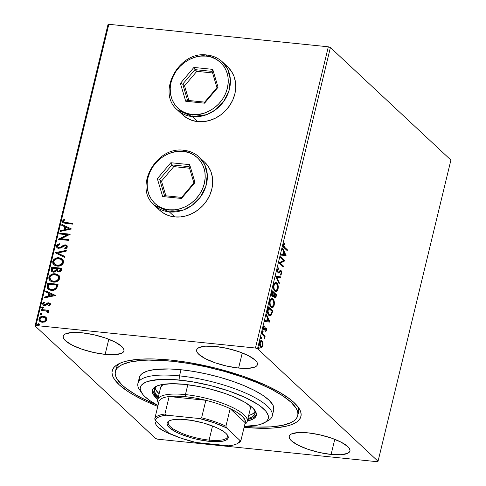 <?xml version="1.0" encoding="UTF-8"?>
<svg xmlns="http://www.w3.org/2000/svg" width="486" height="486" viewBox="0 0 486 486"><rect width="100%" height="100%" fill="white"/><g stroke="black" fill="none" stroke-linecap="round" stroke-linejoin="round"><path stroke-width="0.73" d="M297.936 414.09A93.798 25.989 -166.4 0 0 297.396 406.114A93.798 25.989 13.6 0 1 298.477 412.596L297.736 415.67A93.798 25.989 13.6 0 1 244.883 426.356L257.082 427.079L270.963 426.86L282.372 425.365L290.871 422.65L293.915 420.864L296.126 418.817L297.468 416.526L297.936 414.017L297.529 411.308L296.241 408.434L291.096 402.28L282.706 395.792L271.388 389.219L257.574 382.822L241.809 376.832L224.684 371.492L206.86 366.997L189.03 363.528L171.874 361.213L172.111 360.229L171.874 361.213A93.798 25.989 13.6 0 1 297.736 415.67M170.653 360.077A97.091 26.9 13.6 0 1 298.75 407.93A97.091 26.9 13.6 0 1 244.118 427.309L258.85 428.251L273.223 428.026L285.033 426.477L289.832 425.226L293.823 423.664L296.982 421.818L299.267 419.704L300.658 417.328L301.144 414.734L300.719 411.934L299.388 408.951L294.06 402.584L290.124 399.255L279.869 392.463L266.802 385.714L243.043 376.243L216.142 368.267L188.416 362.471L170.653 360.077L154.275 358.972L139.901 359.197L128.091 360.746L123.298 361.997L119.301 363.558L116.142 365.405L113.858 367.525L112.466 369.895L111.98 372.489L112.406 375.295L113.736 378.272L119.064 384.639L127.751 391.358L133.255 394.76L146.322 401.509L157.762 406.418A97.091 26.9 13.6 0 1 118.025 364.208A97.091 26.9 13.6 0 1 170.653 360.077M182.529 114.745L186.97 118.11L192.11 120.431L197.753 121.615L192.395 116.616A32.914 28.388 133 0 1 177.372 109.933L192.395 116.616A1.646 0.699 -84.1 0 1 192.158 114.508C183.635 114.836 166.2 104.071 171.048 82.42C176.661 60.847 198.331 54.092 206.289 56.109A1.646 0.699 -84.1 0 1 207.054 55.039A1.646 0.699 -84.1 0 1 207.267 55.137A32.914 28.388 133 0 1 222.296 61.819L227.655 66.825A32.914 28.388 133 0 1 231.488 102.576A32.914 28.388 133 0 1 197.753 121.615L203.683 121.615L209.673 120.437L215.486 118.122L220.905 114.763L225.723 110.486L229.744 105.45L232.83 99.855L234.853 93.919L235.734 87.863L235.437 81.927L233.985 76.332L231.421 71.296L227.849 67.013M159.475 210.031L163.916 213.397L169.055 215.717L174.699 216.902L169.347 211.902A32.914 28.388 133 0 1 154.317 205.22L169.347 211.902A1.646 0.699 -84.1 0 1 169.11 209.794C160.58 210.122 143.151 199.357 147.993 177.706C153.606 156.134 175.282 149.372 183.24 151.395A1.646 0.699 -84.1 0 1 184.006 150.326A1.646 0.699 -84.1 0 1 184.218 150.423A32.914 28.388 133 0 1 199.248 157.106L204.6 162.111A32.914 28.388 133 0 1 208.439 197.857A32.914 28.388 133 0 1 174.699 216.902L180.628 216.902L186.618 215.723L192.432 213.409L197.851 210.049L202.668 205.766L206.696 200.736L209.776 195.141L211.799 189.206L212.68 183.149L212.388 177.208L210.93 171.613L208.366 166.577L204.8 162.294M331.118 454.446L334.775 439.332L331.118 454.446L341.02 454.732L347.66 453.329L349.41 452.053L350.011 450.449L349.446 448.59L347.733 446.537L341.166 442.187L331.306 438.056L319.654 434.776L307.99 432.85A31.268 8.663 13.6 0 1 349.944 451.002A31.268 8.663 13.6 0 1 331.118 454.446A31.268 8.663 13.6 0 1 289.164 436.3A31.268 8.663 13.6 0 1 307.99 432.85L298.088 432.57L291.454 433.974L289.705 435.249L289.097 436.847L289.662 438.712L291.375 440.759L297.948 445.115L307.808 449.24L319.454 452.521L331.118 454.446M238.608 368.06L242.265 352.939L238.608 368.06L248.51 368.339L255.144 366.936L256.9 365.66L257.501 364.063L256.936 362.198L255.223 360.15L248.65 355.795L238.79 351.664L227.144 348.389L215.48 346.457A31.268 8.663 13.6 0 1 257.434 364.609A31.268 8.663 13.6 0 1 238.608 368.06A31.268 8.663 13.6 0 1 196.654 349.908A31.268 8.663 13.6 0 1 215.48 346.457L205.578 346.178L198.944 347.581L197.188 348.857L196.587 350.455L197.152 352.32L198.865 354.367L205.438 358.723L215.298 362.854L226.944 366.128L238.608 368.06M105.134 354.373L108.791 339.258L105.134 354.373L115.036 354.659L121.67 353.255L123.426 351.973L124.027 350.376L123.462 348.517L121.749 346.463L115.176 342.114L105.316 337.983L93.67 334.702L82.006 332.776A31.268 8.663 13.6 0 1 123.96 350.928A31.268 8.663 13.6 0 1 105.134 354.373A31.268 8.663 13.6 0 1 63.18 336.221A31.268 8.663 13.6 0 1 82.006 332.776L72.104 332.491L65.47 333.894L63.715 335.17L63.113 336.774L63.678 338.633L65.391 340.686L71.964 345.036L81.824 349.167L93.47 352.447L105.134 354.373M450.917 160.058L378.047 461.281L257.537 348.748L330.413 47.525L450.917 160.058L330.413 47.525L257.537 348.748L378.047 461.281L377.172 461.7L157.683 439.198L377.172 461.7L378.047 461.281L450.917 160.058M262.975 342.806L262.343 341.287L261.474 340.631L260.83 340.722L259.931 341.846L259.718 345.315L260.326 346.737L261.219 347.393L262.051 347.168L262.756 346.154L262.975 342.806L262.44 342.752L262.975 342.806L262.063 340.972L261.377 340.613L259.724 342.508C259.415 344.726 259.706 346.232 260.593 347.04L261.899 347.265L262.95 345.516L262.975 342.806M262.051 333.177L261.851 334.003L264.111 336.44L264.408 338.936L264.505 336.488L264.961 336.913L265.162 336.087L262.051 333.177L261.851 334.003L263.934 336.112L264.408 338.936L264.505 336.488L264.961 336.913L265.162 336.087L262.051 333.177M266.607 330.401L266.626 328.949L266.042 327.965L265.453 327.965L264.427 329.071L263.922 328.761L264.25 325.936L263.376 327.449L263.606 329.441L264.445 330.006L265.988 328.907L266.243 329.909L265.629 330.851L265.775 331.586L266.607 330.401L266.121 330.352L266.607 330.401L266.17 328.062L265.629 327.88L264.08 328.986L263.825 327.509L264.427 326.677L264.25 325.936L263.418 327.242L263.898 329.83L264.445 330.006L265.988 328.907L266.213 330.097L265.629 330.851L265.775 331.586L266.607 330.401M267.816 309.333L267.494 311.599L267.914 313.883L269.201 315.645L270.526 315.888L271.638 314.6L272.682 310.815L268.424 306.836L267.816 309.333C267.282 312.352 267.64 314.369 268.898 315.396L269.973 315.961L271.516 314.861L272.682 310.815L268.424 306.836L267.816 309.333M272.367 296.654L273.867 295.974L273.278 295.913L273.867 295.974L274.529 297.827C275.204 298.44 275.756 297.942 276.188 296.339L275.659 296.284L276.188 296.339L276.552 294.814L275.963 294.753L272.196 291.242L275.963 294.753L276.552 294.814L272.294 290.835L271.607 294.151L272.367 296.654L273.126 296.855L273.867 295.974L274.286 297.535L275.21 298.058L275.884 297.317L276.552 294.814L272.294 290.835L271.771 292.985L272.367 296.654L272.846 296.897M275.799 276.352L279.189 283.921L279.407 283.016L276.807 277.385L280.677 277.785L280.89 276.886L275.762 276.491L279.189 283.921L279.407 283.016L276.807 277.385L280.677 277.785L280.89 276.886L280.3 276.826L280.082 277.725L280.3 276.826L275.799 276.358M280.337 257.598L283.508 260.557L279.037 262.975L283.295 266.954L283.496 266.128L280.319 263.157L284.796 260.745L280.537 256.772L280.337 257.598L283.508 260.557L279.079 262.786L283.295 266.954L283.496 266.128L280.319 263.157L284.796 260.745L280.537 256.772L280.337 257.598M284.596 247.204L283.745 245.886L284.547 243.784L284.322 243.061L283.338 244.634L283.46 246.9L287.232 250.679L287.433 249.853L284.596 247.204L284.006 247.143L286.837 249.792L287.433 249.853L284.596 247.204L283.775 245.029L284.547 243.784L284.322 243.061L283.338 244.634C283.162 246.481 283.502 247.605 284.353 247.994L287.232 250.679L287.433 249.853L286.837 249.792L286.734 250.217L286.837 249.792L284.006 247.143L284.596 247.204M286.066 255.508L282.639 248.079L282.421 248.984L283.52 251.359L282.785 254.385L281.157 254.214L280.938 255.114L286.066 255.508L285.44 255.581L286.066 255.508L282.639 248.079L282.421 248.984L283.52 251.359L282.785 254.385L281.157 254.214L280.938 255.114L286.066 255.508M277.348 271.607L278.15 271.953L277.792 269.779L277.275 269.724L277.792 269.779L278.909 268.758L278.314 268.697L278.271 268.011L278.314 268.697L278.909 268.758L278.855 267.883L277.342 269.432L277.318 271.486L278.369 273.004L280.598 271.553L281.187 271.765L281.418 272.998L280.477 274.183L280.58 275.07L281.807 273.667L281.594 271.249L280.72 270.593L278.885 271.96L278.15 271.953L277.792 269.779L278.909 268.758L278.855 267.883L278.32 267.993L277.342 269.432L277.943 272.78L278.423 273.01L277.834 272.95M275.538 282.384L276.807 282.876L275.841 282.378L273.582 284.954C273.181 288.016 273.6 290.087 274.827 291.175L275.829 291.691L278.077 289.073L277.542 289.018L278.077 289.073C278.46 286.017 278.041 283.952 276.807 282.876L275.556 282.378L274.238 283.326L273.405 285.962L273.6 288.824L275.021 291.339L275.939 291.697L276.99 291.236L278.016 289.31L278.259 286.479L277.512 283.818L276.807 282.876L276.212 282.816L277.372 284.869M271.668 298.38L272.938 298.878L271.972 298.374L269.712 300.956C269.311 304.017 269.724 306.089 270.957 307.17L271.96 307.693L274.207 305.074L273.673 305.02L274.207 305.074C274.59 302.019 274.165 299.953 272.938 298.878L271.686 298.38L270.368 299.327L269.536 301.964L269.73 304.819L271.152 307.34L272.069 307.699L273.12 307.237L274.147 305.311L274.383 302.474L273.642 299.819L272.938 298.878L272.342 298.817L273.503 300.864M269.979 321.987L266.553 314.557L266.334 315.463L267.434 317.838L266.705 320.863L265.07 320.693L264.852 321.592L269.949 322.121L269.353 322.06L269.979 321.987L266.553 314.557L266.334 315.463L267.434 317.838L266.705 320.863L265.07 320.693L264.852 321.592L269.979 321.987M262.987 330.838L262.422 331.525L262.926 332.266L263.096 330.99L262.464 331.197L262.653 332.217L263.175 331.859L262.987 330.838L262.464 331.197M261.45 337.181L260.897 337.703L261.395 338.614L261.565 337.339L260.927 337.539L261.116 338.56L261.638 338.207L261.45 337.181L260.927 337.539M258.947 347.526L258.394 348.049L258.892 348.954L259.062 347.678L258.424 347.885L258.613 348.905L259.135 348.547L258.947 347.526L258.424 347.885M35.958 325.523L108.828 24.3L328.317 46.802L255.448 348.025L35.958 325.523L255.448 348.025L257.537 348.748L255.448 348.025L328.317 46.802L330.413 47.525L328.317 46.802L108.828 24.3L35.958 325.523L35.083 325.942L155.587 438.475L35.083 325.942L35.958 325.523M46.079 317.352L44.943 316.605L42.896 316.246L40.824 316.744L39.621 317.607L38.941 318.907L38.977 320.274L40.812 322.03L44.293 322.109L46.547 320.365L46.869 319.035L46.48 317.826L43.582 316.271C41.432 316.028 39.882 316.908 38.941 318.907L39.67 321.295L42.112 322.34L45.004 321.811L46.79 319.709L46.079 317.352L43.582 316.271L46.067 317.352M41.34 309.539L41.14 310.366L46.261 311.022L47.525 311.848L47.391 312.723L48.102 313.203L48.448 312.765L48.448 311.909L47.61 311.028L48.728 311.143L48.928 310.317L41.34 309.539L48.879 310.518L41.34 309.539L41.14 310.366L46.261 311.022L47.294 311.562L47.391 312.723L48.102 313.203L48.515 312.595L47.61 311.028L48.728 311.143L48.928 310.317L41.34 309.539M50.447 304.594L50.076 303.325L48.533 302.802L47.257 303.13L45.332 304.661L44.153 304.673L43.558 303.872L44.657 302.59L44.074 302.043L42.598 303.841L43.047 305.038L44.214 305.585L45.641 305.463L48.497 303.641L49.523 304.37L48.448 305.53L48.983 306.083L50.228 305.074L50.058 303.307L48.843 302.814L47.61 302.96L45.332 304.661L43.855 304.479L43.588 303.647L44.657 302.59L44.074 302.043L42.634 303.641L43.066 305.05L44.402 305.615L45.641 305.463L48.679 303.647L49.505 304.552L48.448 305.53L48.983 306.083L50.447 304.594M47.112 285.695L47.112 288.016L48.236 289.34L50.271 290.197L53.229 290.306L54.845 289.85L56.546 288.623L58.095 284.261L47.713 283.198L47.112 285.695L47.355 285.926L47.956 283.423L47.713 283.198L47.112 285.695L47.81 288.994L51.176 290.336C53.272 290.677 55.118 290.039 56.71 288.411L58.095 284.261L47.713 283.198L58.047 284.456L47.956 283.423L47.355 285.926L47.112 285.695M51.589 267.197L51.115 270.702L51.923 271.68L53.399 272.19L55.094 271.941L56.461 270.763L57.816 271.881L59.966 271.814L61.224 270.799L61.965 268.26L51.589 267.197L61.922 268.46L51.589 267.197L51.066 269.347L51.638 271.455L53.399 272.19L56.461 270.763L58.429 271.996C60.064 272.148 61.121 271.413 61.601 269.785L61.965 268.26L51.589 267.197M55.088 252.714L64.602 257.367L64.82 256.462L57.579 253.042L66.09 251.232L66.303 250.333L55.088 252.714L66.236 250.624L55.088 252.714L64.602 257.367L64.82 256.462L57.579 253.042L66.09 251.232L66.303 250.333L55.088 252.714M59.626 233.96L67.354 234.75L58.326 239.337L68.708 240.4L68.909 239.574L61.163 238.778L70.209 234.191L59.827 233.128L59.626 233.96L67.354 234.75L58.369 239.148L68.708 240.4L68.909 239.574L61.163 238.778L70.209 234.191L59.827 233.128L59.626 233.96M65.938 222.588L63.599 221.738L63.648 220.887L64.857 219.66L64.164 219.156L62.475 221.069L62.579 222.217L63.387 222.959L72.645 224.125L72.845 223.299L66.181 222.819L72.797 223.493L66.181 222.819L63.818 222.029L63.538 221.166L64.857 219.66L64.164 219.156L62.475 221.069L62.901 222.637L65.634 223.408L72.645 224.125L72.845 223.299L65.938 222.588M71.478 228.955L61.929 224.441L61.71 225.34L64.772 226.786L64.043 229.811L60.446 230.577L60.228 231.476L71.478 228.955L61.929 224.441L61.71 225.34L64.772 226.786L64.043 229.811L60.446 230.577L60.228 231.476L71.478 228.955M58.053 247.271L59.195 247.824L57.925 247.167L57.555 245.916L59.693 244.403L59.328 243.68L56.473 245.867L56.71 247.295L57.791 248.188L60.707 248.079L64.893 245.697L66.084 246.056L66.345 246.675L66.06 247.404L64.632 248.225L65.112 248.935L66.479 248.261L67.372 247.04L66.916 245.497L64.996 244.853L63.435 245.278L60.294 247.319L58.636 247.544L57.731 246.937L57.524 246.056L57.889 245.321L59.693 244.403L59.328 243.68L57.22 244.677L56.473 245.867L56.716 246.092L59.571 243.905L58.684 244.203M53.928 264.791L52.719 261.389L53.806 264.682L57.184 266.073C60.161 266.437 62.317 265.228 63.648 262.446L62.621 259.257L58.192 257.756L55.343 258.43L53.685 259.615L52.719 261.389L52.81 263.272L53.855 264.724L55.386 265.66L57.658 266.109L60.07 265.818L62.688 264.244L63.733 261.474L62.475 259.123L59.134 257.793L62.737 259.366M50.058 280.793L48.849 277.391L49.937 280.683L53.308 282.074C56.291 282.433 58.448 281.224 59.778 278.442L58.751 275.252L54.317 273.752L51.473 274.432L49.809 275.617L48.849 277.391L48.94 279.274L49.979 280.726L51.51 281.655L53.782 282.105L56.2 281.819L58.812 280.24L59.863 277.476L58.606 275.125L55.264 273.794L58.867 275.368M55.392 295.433L45.848 290.92L45.629 291.819L48.691 293.265L47.956 296.29L44.366 297.055L44.147 297.954L55.361 295.567L45.848 290.92L45.629 291.819L48.691 293.265L47.956 296.29L44.366 297.055L44.147 297.954L55.392 295.433M41.996 308.258L41.675 307.595L42.373 308.373L43.406 307.772L42.707 306.994L42.094 307.103L41.662 307.753L42.227 308.349L43.406 307.772L42.707 306.994L43.333 307.334M40.459 314.6L40.144 313.938L40.842 314.715L41.869 314.114L41.176 313.336L40.563 313.452L40.125 314.096L40.69 314.691L41.814 314.272L41.705 313.567L41.176 313.336L41.802 313.683M37.957 324.946L37.641 324.284L38.339 325.061L39.372 324.46L38.673 323.682L38.06 323.798L37.622 324.441L38.187 325.037L39.372 324.46L38.673 323.682L39.299 324.022M107.953 24.719L35.083 325.942L107.953 24.719L108.828 24.3L107.953 24.719M157.683 439.198L155.587 438.475L157.683 439.198M173.332 435.207A31.268 8.663 13.6 0 1 155.69 422.613A31.268 8.663 13.6 0 1 156.298 421.477L155.623 423.166L156.188 425.025L157.901 427.079L164.475 431.428L173.338 435.207M115.935 370.059A93.798 25.989 13.6 0 1 116.136 368.479A93.798 25.989 13.6 0 1 120.06 363.212A93.798 25.989 -166.4 0 0 115.935 370.059M174.699 216.902A32.914 28.388 133 0 1 159.675 210.219L154.317 205.22C133.091 187.705 156 145.757 184.012 150.326A1.646 0.699 95.9 0 0 183.24 151.395L177.603 151.389L171.916 152.513L166.394 154.712L161.243 157.901L156.668 161.972L152.841 166.753L149.913 172.062L147.993 177.706L147.161 183.459L147.434 189.097L148.819 194.412L151.255 199.199L154.645 203.27L158.861 206.465L163.746 208.67L169.11 209.794L174.741 209.794L180.428 208.676L185.956 206.477L191.101 203.282L195.676 199.217L199.503 194.436L202.431 189.121L204.351 183.483L205.189 177.73L204.91 172.087L203.525 166.771L201.095 161.99L197.699 157.92L193.483 154.724L188.598 152.519L183.24 151.395C191.763 151.067 209.193 161.832 204.351 183.483C198.738 205.056 177.068 211.811 169.11 209.794A1.646 0.699 95.9 0 0 169.347 211.902L174.699 216.902M197.753 121.615A32.914 28.388 133 0 1 182.724 114.933L177.372 109.933C156.14 92.419 179.055 50.471 207.066 55.039A1.646 0.699 95.9 0 0 206.289 56.109L200.657 56.103L194.971 57.227L189.443 59.426L184.297 62.615L179.723 66.685L175.896 71.466L172.967 76.776L171.048 82.42L170.209 88.173L170.489 93.816L171.874 99.132L174.304 103.913L177.694 107.983L181.916 111.179L186.8 113.384L192.158 114.508L197.796 114.514L203.482 113.39L209.004 111.191L214.156 108.001L218.73 103.931L222.558 99.15L225.486 93.841L227.405 88.197L228.238 82.444L227.964 76.8L226.579 71.485L224.143 66.704L220.753 62.633L216.537 59.438L211.653 57.233L206.289 56.109C214.818 55.781 232.247 66.546 227.405 88.197C221.792 109.769 200.117 116.525 192.158 114.508A1.646 0.699 95.9 0 0 192.395 116.616L197.753 121.615M157.871 426.234L157.349 426.593M63.028 222.74L62.475 221.069L62.718 221.294L64.407 219.386L64.164 219.156L64.826 219.684L64.134 219.563L62.816 220.99L62.664 221.895L63.223 222.934M63.952 222.145L66.181 222.819L63.958 222.151M60.543 231.409L60.446 230.577L64.286 230.036L65.015 227.017L64.286 230.036L60.689 230.801L60.543 231.409M61.977 225.468L61.929 224.441L71.454 229.052L62.172 224.666L61.977 225.468M65.434 229.793L69.2 228.991L65.434 229.793L69.2 228.991L65.191 229.568L65.75 227.254L68.957 228.76L65.75 227.254L65.434 229.793M59.918 233.985L59.827 233.128L70.13 234.386L60.07 233.359L59.918 233.985M61.406 239.009L68.86 239.768L61.406 239.009M58.63 239.367L67.597 234.975L67.354 234.75L67.597 234.975L58.63 239.367M60.033 247.429L58.946 247.599L60.276 247.66L60.033 247.429L60.276 247.66L62.263 246.457L60.033 247.429M63.733 245.132L62.02 246.232L62.263 246.457L63.976 245.357L63.733 245.132L65.659 245.096L63.733 245.132M57.196 247.824L56.473 245.867L57.069 247.714L58.733 248.425L65.258 245.703L66.053 246.031L66.558 247.149L65.871 247.988L64.875 248.455L66.558 247.149L66.315 246.918L64.632 248.225L65.112 248.935L67.372 247.04L66.91 245.491L65.416 244.871L67.019 245.6M66.327 246.287L66.558 247.149L66.163 246.153M58.132 244.452L56.716 246.092L57.257 247.884M66.078 245.163L63.976 245.357L60.537 247.544M60.276 247.66L59.037 247.805L58.095 247.319M57.822 253.267L64.796 256.565L57.822 253.267M59.134 257.793C56.188 257.452 54.049 258.649 52.719 261.389L52.962 261.62C54.292 258.88 56.431 257.677 59.377 258.023L59.134 257.793M63.046 259.658L60.744 258.291L57.47 258.066M61.534 258.595L61.175 258.443M56.759 258.218L54.699 259.178M54.013 259.749L52.877 262.106L53.782 264.639M61.874 259.919L62.706 261.091L62.858 262.404L62.287 263.698L61.114 264.742L57.627 265.471L54.639 264.111M54.748 264.226L57.627 265.471L54.614 264.111L53.788 261.468C54.869 259.287 56.583 258.339 58.94 258.619L61.704 259.755L62.573 262.373C61.479 264.572 59.748 265.532 57.384 265.247L57.627 265.471C59.991 265.757 61.722 264.797 62.816 262.598L61.819 259.87M51.765 271.565L51.066 269.347L51.309 269.572L51.832 267.422L51.23 270.131L51.777 271.577M52.622 270.994L53.843 271.589L53.6 271.358L56.012 270.477L56.455 269.177L56.212 268.946L55.769 270.252L53.6 271.358L52.488 270.884L52.452 268.132L56.552 268.758L56.012 270.477L55.064 271.376L53.648 271.559L52.531 270.878M57.646 270.824L58.855 271.395L58.612 271.17L58.855 271.395L60.738 270.064L60.495 269.839L58.612 271.17L57.518 270.714L57.372 268.637L60.944 269.208L60.701 268.977L60.695 270.222L60.064 271.152L58.666 271.37L57.597 270.757M60.495 269.839L59.821 270.927L57.907 270.975L57.196 270.21L57.372 268.637L60.701 268.977L60.495 269.839M55.264 273.794C52.318 273.454 50.179 274.651 48.849 277.391L49.092 277.615C50.423 274.876 52.561 273.679 55.507 274.019L55.264 273.794M59.177 275.659L56.868 274.292L53.6 274.061M52.889 274.219L50.83 275.179M50.143 275.75L49.007 278.101L49.906 280.635M53.758 281.473L50.769 280.106L49.918 277.47C51 275.289 52.713 274.341 55.064 274.62L57.828 275.756L58.703 278.369C57.609 280.568 55.878 281.528 53.515 281.248L53.758 281.473C56.121 281.759 57.852 280.799 58.946 278.6L57.652 280.458L55.289 281.443L53.758 281.473L50.744 280.106L53.758 281.473M58.004 275.92L58.836 277.093M58.952 277.445L58.703 278.369L57.949 275.872M47.932 289.103L47.355 285.926L47.227 287.809L48.132 289.298M48.916 288.617L51.619 289.735C53.339 290.021 54.827 289.474 56.078 288.101L57.075 285.203L56.832 284.978L55.835 287.876C54.584 289.249 53.096 289.796 51.376 289.51L48.794 288.514L48.096 287.262L48.582 284.134L57.075 285.203L56.242 287.827L55.161 289.012L53.411 289.686L51 289.644M50.404 289.492L49.833 289.273M49.317 288.963L48.977 288.678M44.457 297.888L44.366 297.055L48.199 296.515L48.934 293.495L48.199 296.515L44.609 297.28L44.457 297.888M45.897 291.946L45.848 290.92L55.368 295.531L46.091 291.144L45.897 291.946M49.353 296.272L53.12 295.47L49.353 296.272L53.12 295.47L49.11 296.047L49.669 293.732L52.877 295.245L49.669 293.732L49.353 296.272M49.286 303.908L49.687 304.953L48.691 305.761L49.001 306.077L48.448 305.53L48.691 305.761L49.748 304.777L49.402 304.036M43.199 305.165L42.634 303.641L42.877 303.872L44.317 302.274L44.074 302.043L44.657 302.59L44.068 302.395L43.078 303.361L42.829 304.266L43.29 305.263M43.983 304.582L45.575 304.886L45.332 304.661L45.575 304.886L46.571 304.084L46.328 303.859L47.853 303.191L47.61 302.96L48.843 302.814L50.173 303.434M50.319 303.556L48.157 303.094L45.386 304.959L44.056 304.667M50.058 303.349L49.754 303.197M43.831 302.547L43.078 303.361M43.406 307.772L42.707 306.994L41.675 307.595L42.373 308.373M41.675 307.595L41.918 307.82L42.95 307.219L42.707 306.994M43.485 307.45L42.337 307.334L42.088 308.367M48.047 311.374L47.61 311.028M47.434 311.696L47.865 312.322L47.634 312.954L47.403 311.678M41.432 310.396L41.583 309.764L41.432 310.396M41.869 314.114L41.176 313.336L40.144 313.938L40.842 314.715M40.144 313.938L40.387 314.169L41.419 313.567L41.176 313.336M41.948 313.792L40.806 313.677L40.557 314.715M39.536 321.094L39.184 319.132C40.125 317.133 41.675 316.258 43.825 316.495L41.747 316.702L39.864 317.838L39.147 319.308L39.305 320.711M45.441 318.044L46.146 319.575L45.113 321.149L42.804 321.756L40.563 320.857M40.526 320.821L42.549 321.738L40.399 320.711L39.87 318.998C40.611 317.528 41.778 316.896 43.376 317.097L45.265 317.88L45.86 319.612C45.095 321.076 43.91 321.708 42.306 321.513L42.549 321.738C44.153 321.939 45.338 321.307 46.103 319.843L45.386 318.002M39.372 324.46L38.673 323.682L37.641 324.284L38.339 325.061M37.641 324.284L38.916 323.907L38.673 323.682M39.445 324.138L38.303 324.022L38.054 325.061M57.384 265.247L55.276 264.597L54.207 263.637L53.715 262.252L54.08 260.721L55.204 259.53L57.415 258.649L61.042 259.269L62.579 261.219L62.275 263.126L60.44 264.755L57.384 265.247M56.212 268.946L55.586 270.526L54.517 271.267L53.211 271.285L52.13 270.301L52.452 268.132L56.309 268.527L56.212 268.946M53.515 281.248L51.407 280.592L50.337 279.638L49.845 278.253L50.21 276.716L51.328 275.526L53.545 274.651L57.172 275.27L58.709 277.214L58.399 279.122L56.57 280.75L53.515 281.248M56.832 284.978L55.835 287.876L53.77 289.316L50.161 289.267L48.734 288.447L48.15 287.493L48.582 284.134L56.832 284.978M42.306 321.513L40.162 320.444L40.071 318.494L42.343 317.121L44.967 317.644L45.787 318.591L45.654 320.128L44.378 321.185L42.306 321.513M283.879 243.486L284.547 243.784L283.952 243.723L283.374 244.482L283.97 244.543L283.381 244.482L283.879 243.486M283.265 244.98L283.775 245.029L283.265 244.98M283.265 246.232L284.006 247.143L283.229 246.129M281.151 254.214L282.785 254.385L281.151 254.214M282.445 248.887L285.47 255.448L282.445 248.887M282.718 254.378L285.021 254.615L282.718 254.378L285.021 254.615L283.308 254.439L283.867 252.125L283.344 252.07L283.867 252.125L285.021 254.615L283.867 252.125L283.308 254.439L282.718 254.378M280.44 257.173L284.201 260.684L284.796 260.745L284.201 260.684L284.753 260.921L279.723 263.096L280.319 263.157L279.723 263.096L282.901 266.067L283.496 266.128L282.901 266.067L282.797 266.492L282.901 266.067L279.723 263.096L284.201 260.684L280.44 257.173M277.293 269.414L278.314 268.697L277.196 269.718M279.93 270.574L281.273 270.817L280.525 270.635L278.63 272.075L277.555 271.893L278.162 271.966M278.63 272.075L278.15 271.953M280.422 271.54L279.827 271.589L281.09 271.662L281.37 273.247L280.477 274.183L280.58 275.07L281.807 273.667L281.242 273.612L281.807 273.667L281.273 270.817L280.525 270.635M281.273 270.817L280.683 270.757L281.23 271.832L280.507 270.623M281.181 273.721L280.544 274.754M280.422 271.65L279.827 271.589L279.158 272.215L279.748 272.275L281.09 271.662M277.943 272.78L279.748 272.275L278.144 272.925M278.004 272.95L280.179 271.455M280.495 274.79L281.212 273.606M280.659 274.663L280.975 274.25M277.913 272.038L277.293 271.498M276.218 277.324L276.807 277.385L276.218 277.324L278.818 282.955L279.407 283.016L278.794 283.052L276.218 277.324M277.318 289.601L275.526 291.624M277.451 285.148L276.583 283.229L275.404 282.342M277.324 284.705L276.917 283.757M275.945 291.491L277.354 289.486M274.432 290.282L273.703 289.194L274.432 290.282L275.829 290.762L275.027 290.342C274.031 289.48 273.697 287.809 274.025 285.337L273.515 285.282L274.025 285.337L275.817 283.295L276.607 283.709C277.597 284.571 277.937 286.236 277.634 288.702L275.829 290.762M273.661 284.553L274.304 283.587L275.368 283.259M275.44 290.701L274.59 290.415M275.817 283.295L275.228 283.235L273.77 284.316M275.963 294.753L275.86 295.178L275.963 294.753M274.529 297.827L275.009 298.07M275.428 296.873L274.705 297.967M272.531 296.794L273.278 295.913L272.543 296.788M274.614 297.997L275.459 296.782M272.379 295.919L271.656 295.251M274.736 296.952L273.964 296.733L275.015 297.153L274.128 296.934L274.724 296.995L274.45 294.382L273.922 294.328L274.45 294.382L274.554 293.957L274.031 293.909L275.914 295.233L275.708 296.089L274.724 296.995L274.256 295.585L274.554 293.957L275.914 295.233L275.392 296.934L274.724 296.995M273.825 296.46L273.77 294.71M271.735 295.427L272.871 295.986L272.111 294.71L272.3 293.015L271.777 292.967L272.3 293.015L272.531 292.074L272.008 292.019L274.116 293.55L273.642 295.239L272.567 295.828L272.3 293.015L272.531 292.074L274.116 293.55L273.691 295.956M273.448 305.603L271.656 307.626M273.582 301.15L272.713 299.23L271.528 298.337M273.302 300.299L273.047 299.759M272.075 307.492L273.484 305.487M270.562 306.283L269.833 305.19L270.562 306.283L271.96 306.757L271.158 306.344C270.161 305.481 269.827 303.811 270.155 301.332L269.639 301.284L270.155 301.332L271.947 299.297L272.737 299.704C273.727 300.567 274.068 302.231 273.764 304.698L271.96 306.757M269.791 300.555L270.435 299.589L271.498 299.261M271.571 306.696L270.72 306.417M271.947 299.297L271.352 299.236L269.9 300.312M268.327 307.237L272.093 310.754L272.682 310.815L272.093 310.754L271.99 311.18L272.093 310.754L268.327 307.237M269.39 314.958L268.509 314.509L269.098 314.57L268.017 311.277L268.661 308.069L268.138 308.015L272.045 311.234L271.765 312.377L272.288 312.443L271.759 312.389L271.218 314.047L269.955 315.019L268.509 314.509L267.719 313.3M271.261 313.95L270.921 314.8L271.516 314.861L270.921 314.8L269.675 315.894M269.59 315.906L270.617 315.286L271.358 313.658M271.917 311.775L270.702 314.764L269.827 315.001L268.88 314.339L268.017 311.277L267.507 311.222L268.017 311.277L268.442 308.962L267.92 308.908L268.442 308.962L268.661 308.069L272.045 311.234L271.917 311.775M267.731 313.33L268.509 314.509L269.955 315.019M265.07 320.693L266.705 320.863L265.07 320.693M266.358 315.365L269.39 321.926L266.358 315.365M266.632 320.857L268.94 321.094L266.632 320.857L268.94 321.094L267.227 320.918L267.786 318.603L267.264 318.549L267.786 318.603L268.94 321.094L267.786 318.603L267.227 320.918L266.632 320.857M265.921 330.638L265.672 331.081M265.654 328.84L265.988 328.907M263.941 329.909L265.064 328.779L264.542 329.308L265.131 329.368L263.849 329.945M264.105 329.976L264.445 330.006L264.105 329.976M263.898 329.83L264.445 330.006M263.497 326.884L263.776 326.379L264.427 326.677L263.546 326.829M263.376 327.461L263.825 327.509L263.376 327.461M263.394 328.822L264.08 328.986L263.485 328.925L264.366 328.427M264.427 329.071L264.08 328.986M265.034 327.819L265.629 327.88M266.17 328.062L265.575 328.001L266.049 328.979M265.642 331.124L265.939 330.583M266.067 329.083L265.447 327.904M262.391 330.778L262.58 331.798L263.175 331.859L262.057 332.157M262.653 332.217L263.175 331.859M262.476 332.066L262.586 331.166M261.954 333.578L264.572 336.026L265.162 336.087L264.572 336.026L264.463 336.482L264.572 336.026L261.954 333.578M264.117 336.446L264.505 336.488L264.117 336.446M264.22 338.359L264.67 338.402L264.22 338.359M260.854 337.12L261.043 338.147L261.638 338.207L260.52 338.499M261.116 338.56L261.638 338.207M260.939 338.414L261.049 337.515M262.476 345.467L262.95 345.516L262.476 345.467M262.173 346.062L261.304 347.204L261.899 347.265L261.006 347.32M261.073 340.631L262.063 340.972L261.468 340.911L262.379 342.745M262.306 342.436L260.879 340.571M260.964 347.332L262.264 345.783M260.885 346.433L259.791 345.582L261.359 346.494L260.198 346.147L260.794 346.208L260.107 342.861L259.658 342.818L260.107 342.861L261.304 341.518L261.863 341.792L262.568 345.157L261.359 346.494M259.876 341.931L260.824 341.476M261.304 341.518L259.925 341.858M258.352 347.466L258.54 348.486L259.135 348.547L258.023 348.845M258.613 348.905L259.135 348.547M258.437 348.754L258.467 347.618M275.027 290.342L274.031 288.459L273.885 286.145L274.554 284.043L275.957 283.32L277.415 284.978L277.767 287.888L276.753 290.403L276.036 290.762L275.027 290.342M273.703 295.093L273.12 295.938L272.567 295.828M271.158 306.344L270.161 304.461L270.07 301.733L270.684 300.044L272.087 299.321L273.545 300.974L273.843 304.303L272.78 306.49L271.814 306.733L271.158 306.344M260.794 346.208L260.125 344.951L260.053 343.134L260.472 341.992L261.419 341.537L262.404 342.654L262.622 344.89L261.966 346.281L260.794 346.208M272.257 416.01L273.74 409.862A69.115 19.148 -166.4 0 0 180.999 369.743L179.516 375.891A69.115 19.148 -166.4 0 0 139.452 389.565L141.833 393.125A65.823 18.237 13.6 0 1 179.99 380.101L179.516 375.891L180.999 369.743A69.115 19.148 -166.4 0 0 139.385 377.361L137.896 383.509A69.115 19.148 13.6 0 1 179.516 375.891A69.115 19.148 13.6 0 1 272.257 416.01A69.115 19.148 13.6 0 1 266.006 421.672M264.36 422.765L268.102 420.688A69.115 19.148 -166.4 0 0 251.967 396.078A69.115 19.148 -166.4 0 0 179.516 375.891L179.99 380.101A65.823 18.237 13.6 0 1 248.99 399.328A65.823 18.237 13.6 0 1 264.36 422.765A65.823 18.237 13.6 0 1 244.343 426.362L257.531 425.116L260.782 424.266L265.635 421.957L267.185 420.524L268.126 418.914L268.454 417.152L268.169 415.251L265.757 411.113L260.982 406.654L257.762 404.364L245.175 397.481L229.064 391.06L210.827 385.653L192.031 381.723L174.292 379.615L159.141 379.499L147.878 381.401L145.168 382.458L141.481 385.143L140.539 386.753L140.211 388.514L140.497 390.416L142.908 394.553L145.01 396.752L150.897 401.302L157.993 405.47A65.823 18.237 13.6 0 1 141.833 393.125M250.102 409.479L250.132 406.916L249.269 405.124A46.079 12.77 13.6 0 1 250.235 409.06M254.445 409.813A51.838 14.361 13.6 0 1 255.089 413.483A51.838 14.361 13.6 0 1 247.945 418.525L251.292 417.34L254.196 415.226L255.199 412.571L254.263 409.485M248.686 415.451A51.838 14.361 -166.4 0 0 255.156 411.873L252.04 414.266L248.686 415.451M256.535 414.364L254.512 416.836L252.775 417.851L247.72 419.442A53.484 14.817 -166.4 0 0 256.426 414.625M184.552 384.359A53.484 14.817 13.6 0 1 256.316 415.409A53.484 14.817 13.6 0 1 247.35 420.979L252.398 419.388L254.142 418.373L256.165 415.901L256.432 414.467L255.466 411.284L252.532 407.772L244.713 402.201L233.42 396.679L224.429 393.265L209.606 388.873L199.394 386.589L184.552 384.359L171.412 383.721L161.109 384.73L156.261 386.279L154.524 387.293L152.501 389.766L152.464 392.743L153.199 394.383L157.78 399.31A53.484 14.817 13.6 0 1 152.349 390.258A53.484 14.817 13.6 0 1 184.552 384.359M157.513 405.215A93.798 25.989 13.6 0 1 115.395 371.553A93.798 25.989 13.6 0 1 171.874 361.213L148.825 360.096L142.161 360.363L130.752 361.857L122.259 364.573L119.21 366.359L117.005 368.406L115.656 370.697L115.188 373.205L115.601 375.915L116.883 378.794L122.029 384.948L125.838 388.162L135.74 394.723L141.742 398.004L157.513 405.215M140.867 391.4A69.115 19.148 13.6 0 1 137.896 383.509M273.74 409.886L273.588 406.654L272.64 404.534L268.849 399.996L262.665 395.221L254.33 390.38L244.154 385.659L232.533 381.249L219.915 377.312L206.781 374.001L193.647 371.444L180.999 369.743L169.341 368.953L154.657 369.548L147.288 371.11L142.198 373.534L140.569 375.04L139.579 376.729L139.233 378.576L139.537 380.574M152.61 389.505A53.484 14.817 -166.4 0 0 158.15 397.773L153.57 392.846L152.61 389.505M158.369 396.855L156.334 394.778L154.433 391.516L154.469 388.63L156.571 386.133A51.838 14.361 13.6 0 0 154.323 389.11L154.323 389.092A51.838 14.361 13.6 0 0 158.369 396.855M154.998 387.646A51.838 14.361 -166.4 0 0 159.116 393.782L155.891 390.033L154.998 387.646M160.793 386.965L163.32 384.335A46.079 12.77 13.6 0 0 160.659 387.391L157.689 399.68A46.079 12.77 13.6 0 1 185.433 394.602A46.079 12.77 -166.4 0 0 158.497 403.368A46.079 12.77 13.6 0 1 157.689 399.68M209.12 440.091A30.442 8.438 -166.4 0 0 227.084 434.587A30.442 8.438 13.6 0 1 227.454 436.732A30.442 8.438 13.6 0 1 209.12 440.091L212.534 425.997L209.12 440.091A30.442 8.438 13.6 0 1 168.271 422.413A30.442 8.438 13.6 0 1 169.584 420.676A30.442 8.438 -166.4 0 0 177.785 431.483A30.442 8.438 -166.4 0 0 209.12 440.091L209.266 441.355L209.12 440.091M186.017 419.643A31.432 8.712 13.6 0 1 227.484 435.134A31.432 8.712 13.6 0 1 209.266 441.355L197.541 439.417L191.569 437.91L180.543 434.113L175.92 431.969L169.316 427.595L167.591 425.529L167.02 423.658L167.627 422.048L169.389 420.767L172.238 419.855L176.06 419.357L180.713 419.284L191.763 420.414L203.713 423.081L214.733 426.878L219.362 429.023L223.153 431.228L225.966 433.403L227.691 435.462L228.256 437.333L227.648 438.943L225.887 440.225L223.044 441.136L219.222 441.64L209.266 441.355A31.432 8.712 13.6 0 1 176.315 432.169A31.432 8.712 13.6 0 1 168.976 420.979A31.432 8.712 13.6 0 1 186.017 419.643M237.253 443.651L238.377 443.032A44.433 12.314 -166.4 0 0 240.983 440.255L239.926 440.395A43.442 12.041 13.6 0 1 237.253 443.651A43.442 12.041 13.6 0 1 228.56 445.808L195.937 442.467A43.442 12.041 13.6 0 1 168.739 433.099L155.35 420.597A43.442 12.041 13.6 0 1 166.722 415.184L162.099 415.888L158.594 417.049L156.322 418.634L155.35 420.597L154.742 418.896L155.35 420.597L168.739 433.099L181.314 438.269L195.937 442.467L228.56 445.808L233.183 445.109L236.688 443.943L238.96 442.357L239.926 440.395L226.537 427.893L213.962 422.723L199.345 418.531L166.722 415.184L164.912 414.054A44.433 12.314 -166.4 0 0 154.742 418.896L158.983 401.375L154.742 418.896A44.433 12.314 13.6 0 1 164.912 414.054L169.152 396.533L205.839 400.294L201.599 417.814L199.345 418.531L166.722 415.184L164.912 414.054L169.152 396.533A44.433 12.314 -166.4 0 0 158.983 401.375L158.867 401.843A44.433 12.314 13.6 0 1 158.983 401.375A44.433 12.314 13.6 0 1 169.152 396.533A44.433 12.314 13.6 0 1 185.67 396.71L185.433 394.602L187.821 384.736L185.433 394.602A46.079 12.77 13.6 0 1 247.259 421.35A46.079 12.77 13.6 0 1 244.853 424.26A46.079 12.77 -166.4 0 0 233.347 407.869A46.079 12.77 -166.4 0 0 185.433 394.602L185.67 396.71L176.691 396.175L169.152 396.533L205.839 400.294L195.572 398.107L185.67 396.71A44.433 12.314 13.6 0 1 205.839 400.294A44.433 12.314 13.6 0 1 230.164 408.671L245.223 422.735L244.889 419.661L242.143 416.162L237.144 412.426L230.164 408.671A44.433 12.314 13.6 0 1 245.223 422.735L240.983 440.255L239.926 440.395L226.537 427.893L225.929 426.192L230.164 408.671L245.223 422.735L240.983 440.255A44.433 12.314 13.6 0 1 237.788 443.335M230.164 408.671A44.433 12.314 -166.4 0 0 205.839 400.294L201.599 417.814A44.433 12.314 13.6 0 1 225.929 426.192L230.164 408.671M225.929 426.192A44.433 12.314 -166.4 0 0 201.599 417.814L199.345 418.531A43.442 12.041 13.6 0 1 226.537 427.893L225.929 426.192M222.296 61.819A32.914 28.388 133 0 1 226.136 97.571A32.914 28.388 133 0 1 192.395 116.616L206.586 114.678L215.189 110.024L223.281 102.024L228.863 91.186L230.352 79.437L227.703 69.176L222.296 61.819C218.08 57.943 213.002 55.683 207.066 55.039A1.646 0.699 95.9 0 1 207.267 55.137M193.896 67.439L212.734 69.37L218.062 87.237L204.551 103.178L185.719 101.246L180.385 83.379L193.896 67.439L180.385 83.379L185.719 101.246L187.553 100.365L182.712 84.121L194.989 69.632L196.818 71.333L184.534 85.828L182.712 84.121L184.534 85.828L188.914 100.505L184.534 85.828L196.818 71.333L194.989 69.632L212.115 71.387L216.956 87.632L204.679 102.121L187.553 100.365L182.712 84.121L180.385 83.379L182.712 84.121L194.989 69.632L193.896 67.439L194.989 69.632L212.115 71.387L212.734 69.37L193.896 67.439M212.582 72.955L196.818 71.333L212.582 72.955M187.553 100.365L185.719 101.246L204.551 103.178L204.679 102.121L187.553 100.365M204.679 102.121L204.551 103.178L218.062 87.237L216.956 87.632L204.679 102.121M216.956 87.632L218.062 87.237L212.734 69.37L212.115 71.387L216.956 87.632M199.248 157.106A32.914 28.388 133 0 1 203.081 192.857A32.914 28.388 133 0 1 169.347 211.902L183.532 209.964L192.14 205.311L200.226 197.31L205.809 186.472L207.297 174.723L204.649 164.456L199.248 157.106C195.026 153.23 189.953 150.97 184.012 150.326A1.646 0.699 95.9 0 1 184.218 150.423M170.847 162.725L189.68 164.651L195.008 182.523L181.503 198.464L162.664 196.532L157.336 178.66L170.847 162.725L157.336 178.66L162.664 196.532L164.499 195.651L159.657 179.407L171.935 164.918L173.763 166.619L161.486 181.114L159.657 179.407L161.486 181.114L165.86 195.791L161.486 181.114L173.763 166.619L171.935 164.918L189.06 166.674L193.908 182.918L181.624 197.407L164.499 195.651L159.657 179.407L157.336 178.66L159.657 179.407L171.935 164.918L170.847 162.725L171.935 164.918L189.06 166.674L189.68 164.651L170.847 162.725M189.528 168.235L173.763 166.619L189.528 168.235M164.499 195.651L162.664 196.532L181.503 198.464L181.624 197.407L164.499 195.651M181.624 197.407L181.503 198.464L195.008 182.523L193.908 182.918L181.624 197.407M193.908 182.918L195.008 182.523L189.68 164.651L189.06 166.674L193.908 182.918M278.442 272.093L277.846 272.032M280.817 271.522L280.222 271.461M265.806 328.815L265.21 328.755M264.293 329.095L263.698 329.034M262.805 332.296L262.209 332.236M261.268 338.639L260.672 338.578M261.298 347.405L260.709 347.344M261.377 340.613L260.788 340.552M258.765 348.984L258.175 348.924M115.401 371.529L116.136 368.479M250.885 406.357L247.259 421.35"/></g></svg>
